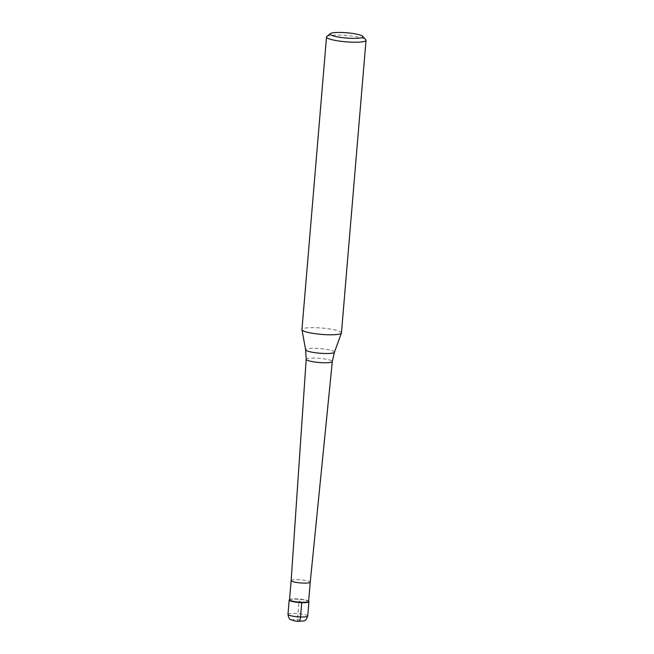 <?xml version="1.0" encoding="UTF-8"?>
<svg xmlns="http://www.w3.org/2000/svg" width="654" height="654" viewBox="0 0 654 654"><rect width="100%" height="100%" fill="white"/><g stroke="black" fill="none" stroke-linecap="round" stroke-linejoin="round"><path stroke-width="0.49" stroke-dasharray="3.27 2.45" d="M289.542 599.693A9.908 1.586 -175.2 0 1 299.041 599.309A9.908 1.586 -175.2 0 1 308.565 601.247A9.908 1.586 -175.2 0 1 308.639 601.296M308.631 601.378A9.581 1.529 4.8 0 0 308.524 601.116A9.581 1.529 4.8 0 0 308.271 600.903A9.581 1.529 4.8 0 0 298.616 598.999A9.581 1.529 4.8 0 0 289.681 599.53A9.581 1.529 4.8 0 0 289.534 599.767M308.827 601.459A9.908 1.586 4.8 0 0 308.565 601.247A9.908 1.586 4.8 0 0 298.567 599.268A9.908 1.586 4.8 0 0 289.33 599.824M291.144 580.597L291.144 580.597A9.581 1.529 -175.2 0 1 299.45 579.771A9.581 1.529 -175.2 0 1 309.882 581.733A9.581 1.529 -175.2 0 1 310.241 582.199L310.241 582.199M341.453 332.878A19.824 3.172 4.8 0 0 340.718 331.913A19.824 3.172 4.8 0 0 319.127 327.858A19.824 3.172 4.8 0 0 301.952 329.559M326.82 36.518A19.824 3.172 -175.2 0 1 345.296 35.406A19.824 3.172 -175.2 0 1 365.284 39.354A19.824 3.172 -175.2 0 1 365.807 39.788M301.731 602.645L299.058 600.895L297.415 620.393L298.665 621.21A5.289 1.48 -87.9 0 0 298.911 621.292M307.732 616.027A9.908 1.586 4.8 0 0 307.364 615.545A9.908 1.586 4.8 0 0 296.573 613.517A9.908 1.586 4.8 0 0 287.981 614.368M292.984 620.237A4.627 0.736 4.8 0 0 298.665 621.21A4.627 0.736 4.8 0 0 301.854 620.556A4.627 0.736 4.8 0 0 296.172 619.583A4.627 0.736 4.8 0 0 292.984 620.237M306.186 359.316A13.113 2.093 -175.2 0 1 317.533 358.179A13.113 2.093 -175.2 0 1 331.823 360.861A13.113 2.093 -175.2 0 1 332.314 361.507M334.431 352.228A14.453 2.314 4.8 0 0 333.916 351.427A14.453 2.314 4.8 0 0 317.86 348.451A14.453 2.314 4.8 0 0 305.647 349.816"/><path stroke-width="0.98" d="M308.639 601.296A9.908 1.586 -175.2 0 1 308.933 601.729A9.908 1.586 -175.2 0 1 300.341 602.579A9.908 1.586 -175.2 0 1 289.55 600.552A9.908 1.586 -175.2 0 1 289.182 600.07A9.908 1.586 -175.2 0 1 289.542 599.693M289.534 599.767A9.581 1.529 4.8 0 0 289.894 600.233A9.581 1.529 4.8 0 0 300.325 602.195A9.581 1.529 4.8 0 0 308.631 601.378L310.241 582.199A9.581 1.529 -175.2 0 1 301.927 583.025A9.581 1.529 -175.2 0 1 291.504 581.063A9.581 1.529 -175.2 0 1 291.144 580.597L289.534 599.767M289.542 599.644L289.33 599.824A9.908 1.586 4.8 0 0 289.55 600.552A9.908 1.586 4.8 0 0 301.134 602.62A9.908 1.586 4.8 0 0 308.827 601.459L308.639 601.247M326.518 37.008L301.952 329.559A19.824 3.172 4.8 0 0 301.952 329.698A19.824 3.172 4.8 0 0 302.688 330.532A19.824 3.172 4.8 0 0 323.844 334.562A19.824 3.172 4.8 0 0 341.421 333.017A19.824 3.172 4.8 0 0 341.453 332.878L366.019 40.319A19.824 3.172 -175.2 0 1 348.844 42.028A19.824 3.172 -175.2 0 1 327.253 37.973A19.824 3.172 -175.2 0 1 326.518 37.008A19.824 3.172 -175.2 0 1 326.82 36.518L330.335 33.624A16.522 2.641 -175.2 0 1 345.729 32.7A16.522 2.641 -175.2 0 1 362.39 35.995A16.522 2.641 -175.2 0 1 362.823 36.354A16.522 2.641 -175.2 0 1 350.004 38.284A16.522 2.641 -175.2 0 1 330.695 34.834A16.522 2.641 -175.2 0 1 330.335 33.624M362.823 36.354L365.807 39.788A19.824 3.172 -175.2 0 1 366.019 40.319M298.911 621.292A5.289 1.48 -87.9 0 0 300.529 616.943L301.731 602.645M287.981 614.368A9.908 1.586 4.8 0 0 288.349 614.85A9.908 1.586 4.8 0 0 299.14 616.877A9.908 1.586 4.8 0 0 307.732 616.027C305.304 622.355 304.478 620.515 299.041 621.3C296.483 621.439 293.646 620.826 290.523 619.461C289.444 619.477 288.594 617.777 287.981 614.368L289.182 600.07M306.677 359.945A13.113 2.093 -175.2 0 1 306.186 359.316L305.647 349.816A14.453 2.314 4.8 0 0 306.178 350.413A14.453 2.314 4.8 0 0 321.613 353.356A14.453 2.314 4.8 0 0 334.431 352.228L332.314 361.507A13.113 2.093 -175.2 0 1 320.934 362.627A13.113 2.093 -175.2 0 1 306.677 359.945M308.933 601.729L307.732 616.027M291.144 580.597L306.186 359.316M310.241 582.199L332.314 361.507M305.647 349.816L301.952 329.698M334.431 352.228L341.421 333.017"/></g></svg>
